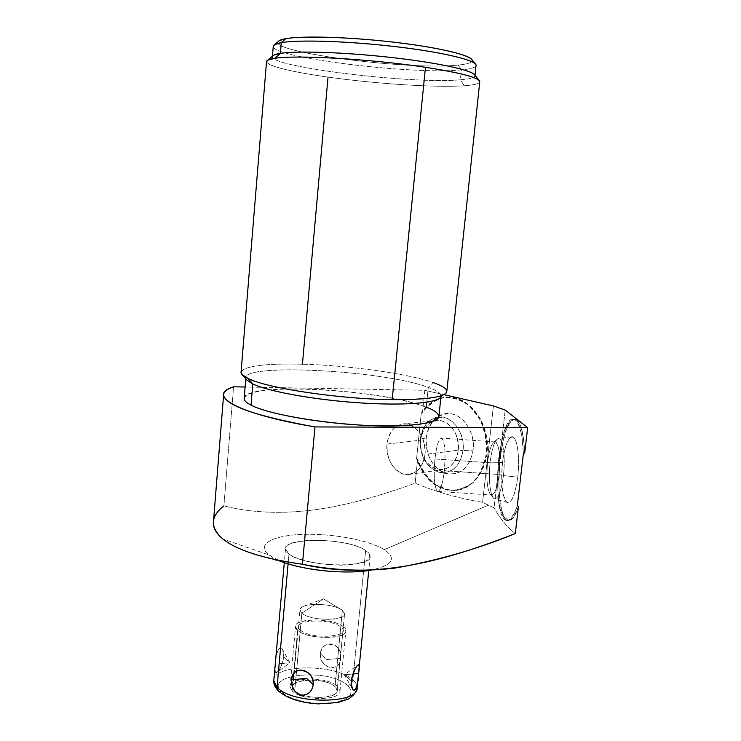 <?xml version="1.0" encoding="UTF-8"?>
<svg xmlns="http://www.w3.org/2000/svg" width="741" height="741" viewBox="0 0 741 741"><rect width="100%" height="100%" fill="white"/><g stroke="black" fill="none" stroke-linecap="round" stroke-linejoin="round"><path stroke-width="0.56" stroke-dasharray="3.71 2.78" d="M278.32 560.215L268.918 554.926C255.589 544.626 272.382 535.428 302.087 534.4C331.625 533.224 368.87 539.994 384.246 549.646C397.046 558.547 392.656 565.374 371.074 570.107L394.758 568.106M288.981 554.009C297.836 560.798 325.364 566.143 346.362 564.994C368.499 562.873 374.918 558.038 365.637 550.498C344.213 535.243 266.751 538.161 288.981 554.009C304.412 567.152 372.918 568.856 370.176 556.296C370.139 554.379 368.629 552.443 365.637 550.498L352.855 679.923C355.745 682.433 357.171 684.99 357.134 687.565C357.171 684.99 355.745 682.433 352.855 679.923L365.637 550.498C348.103 537.957 283.951 536.512 285.517 548.998L288.981 554.009L288.101 563.818L288.981 554.009M488.282 505.223L482.586 502.352C458.772 498.378 436.282 491.987 415.145 483.178C356.523 504.186 290.453 522.451 223.893 505.908L233.572 386.802L223.893 505.908C290.453 522.451 356.523 504.186 415.145 483.178L417.618 459.392L416.562 458.679L421.286 413.108L422.5 412.394L424.788 390.303L245.114 387.015L424.788 390.303L422.5 412.394C428.9 402.891 437.218 397.797 447.453 397.12C466.052 396.12 484.716 416.081 487.143 440.784C489.81 465.459 475.5 488.245 456.947 490.283C438.765 490.848 425.658 480.548 417.618 459.392L416.562 458.679L423.704 473.508C430.419 481.835 438.292 487.365 447.314 490.107C456.521 490.857 465.024 488.3 472.832 482.428C479.659 474.786 484.151 465.163 486.309 453.575C486.8 441.516 484.642 430.076 479.835 419.249L469.84 406.281C461.55 400.057 452.816 397.111 443.646 397.463C434.81 399.825 427.362 405.04 421.286 413.108L416.562 458.679C424.473 480.353 437.672 490.931 456.16 490.412C474.722 488.375 489.023 465.57 486.355 440.876C483.929 416.155 465.265 396.176 446.666 397.176C436.171 397.889 427.714 403.206 421.286 413.108L422.5 412.394C428.641 404.53 436.116 399.519 444.915 397.333L458.346 398.778C467.21 402.9 474.666 409.773 480.733 419.387C485.466 430.15 487.587 441.506 487.096 453.464C484.957 464.968 480.52 474.536 473.777 482.159C466.061 488.041 457.632 490.672 448.49 490.051L435.625 484.67C427.826 478.251 421.824 469.822 417.618 459.392L415.145 483.178C436.282 491.987 458.772 498.378 482.586 502.352L494.08 507.909L505.195 410.069L494.08 507.909L488.282 505.223L384.246 549.646L488.282 505.223M254.839 554.287L288.518 563.929C279.709 561.187 273.179 558.186 268.918 554.926L222.819 538.976L268.918 554.926C255.589 544.626 272.382 535.428 302.087 534.4C331.625 533.224 368.87 539.994 384.246 549.646C397.046 558.547 392.656 565.374 371.074 570.107M493.404 405.938L482.586 502.352L493.404 405.938M515.31 533.557C507.372 527.296 500.295 518.746 494.08 507.909C500.295 518.746 507.372 527.296 515.31 533.557M213.556 520.469C214.519 515.356 217.965 510.503 223.893 505.908M426.27 437.875C429.484 420.582 438.237 412.654 452.519 414.08C465.144 416.942 475.018 433.948 473.119 450.12C469.488 467.877 460.494 475.666 446.128 473.508C433.67 470.053 424.556 453.464 426.27 437.875C427.807 426.39 432.855 418.711 441.414 414.83C457.021 407.67 476.167 428.409 473.119 450.12L463.032 450.593C465.802 430.678 448.351 411.607 434.078 418.146C426.242 421.685 421.629 428.743 420.23 439.311L426.27 437.875L420.23 439.311C419.823 456.623 426.27 467.645 439.58 472.369C452.223 473.61 460.041 466.348 463.032 450.593L473.119 450.12C469.831 467.293 461.254 475.194 447.416 473.823C432.864 468.673 425.816 456.688 426.27 437.875M444.035 394.694L424.788 390.303L444.035 394.694M244.141 398.741C241.399 381.643 382.384 388.988 426.232 407.152C401.437 397.639 346.232 389.72 302.254 388.932C258.109 388.034 231.303 394.925 251.023 405.132M441.071 395.777L441.062 395.703C440.719 393.091 436.458 390.322 428.289 387.404L426.232 407.152L428.289 387.404C384.199 370.565 242.974 362.627 245.845 378.123L246.67 379.883M426.232 407.152C434.356 410.292 438.579 413.302 438.894 416.192M241.029 372.603C243.215 366.128 263.685 363.322 302.43 364.202C348.409 365.378 407.281 373.445 433.152 382.551L428.289 387.404C438.691 391.137 442.692 394.536 440.311 397.621L446.091 393.073M246.957 380.216C229.803 362.395 381.671 369.481 428.289 387.404L433.152 382.551C407.281 373.445 348.409 365.378 302.43 364.202L328.022 77.092C291.472 72.007 264.796 65.514 266.556 61.29M433.152 382.551C441.886 385.589 446.443 388.46 446.823 391.165M479.742 82.066C478.853 83.863 473.694 85.095 464.246 85.761C436.245 87.799 375.057 83.77 328.022 77.092C375.057 83.77 436.245 87.799 464.246 85.761C475.944 84.937 481.011 83.27 479.455 80.769M302.43 364.202C265.741 363.349 245.299 365.859 241.103 371.75M474.592 74.776C476.167 77.249 471.424 78.926 460.356 79.806L464.246 85.761L460.356 79.806C409.93 84.641 255.089 64.958 273.67 55.158M266.501 61.892C269.983 66.653 290.481 71.72 328.022 77.092M272.54 56.112L272.429 56.344C267.399 66.773 412.422 84.326 460.356 79.806L461.393 69.876C413.33 75.11 268.186 57.242 273.29 45.933M273.234 46.581C273.855 58.057 414.451 74.952 461.393 69.876L458.262 65.069C409.727 70.821 259.998 51.129 279.376 40.588M278.171 41.607C269.678 52.639 411.727 70.525 458.262 65.069C465.663 64.337 470.146 63.189 471.711 61.633M471.739 59.437C473.48 62.114 468.997 63.995 458.262 65.069L461.393 69.876C472.628 68.839 477.38 66.959 475.629 64.235M475.991 65.773C475.138 67.69 470.276 69.061 461.393 69.876L460.356 79.806C469.22 79.111 474.064 77.87 474.898 76.101L474.99 75.258M518.468 506.446C515.43 514.662 512.272 519.395 508.993 520.654L504.575 517.487C499.277 507.863 497.424 482.854 499.962 458.818C501.546 447.129 503.741 437.209 506.538 429.048C509.567 422.5 512.679 419.267 515.856 419.35L520.099 424.574C522.479 431.419 524.017 440.849 524.721 452.844C523.711 432.059 520.515 420.832 515.134 419.156C498.971 415.192 491.959 519.886 508.409 520.627C511.901 520.923 515.264 516.19 518.468 506.446M523.378 453.677C522.461 432.346 519.274 420.805 513.809 419.063C497.711 415.099 490.699 519.802 507.085 520.543C510.66 520.83 514.078 515.866 517.329 505.668C514.3 514.134 511.142 519.098 507.835 520.553C504.677 519.756 502.046 515.662 499.925 508.261C497.294 494.349 496.878 477.843 498.693 458.725C500.286 446.953 502.491 436.977 505.316 428.798C508.363 422.25 511.485 419.091 514.671 419.304C517.7 421.749 520.126 427.576 521.96 436.773L523.378 453.677M502.528 462.458C505.103 443.97 508.808 435.625 513.633 437.412C517.783 440.71 519.802 459.531 517.709 477.204C514.856 496.498 511.04 504.63 506.251 501.629C502.046 494.747 500.805 481.687 502.528 462.458C504.575 446.74 507.705 438.172 511.929 436.755C517.023 435.754 520.219 456.956 517.709 477.204L503.426 475.574C505.668 457.132 502.963 437.801 498.498 438.672C494.803 439.932 492.024 447.768 490.181 462.152L502.528 462.458L490.181 462.152C488.171 479.094 490.255 497.711 494.488 498.767C498.332 498.888 501.305 491.163 503.426 475.574L517.709 477.204C515.338 494.293 511.957 502.741 507.566 502.546C502.731 501.333 500.295 480.946 502.528 462.458M490.181 462.152L487.541 462.671C486.133 478.278 487.032 488.801 490.255 494.247C493.914 496.739 496.859 490.153 499.082 474.509L503.426 475.574C500.879 493.349 497.507 500.786 493.311 497.906C489.634 491.7 488.588 479.779 490.181 462.152C491.7 449.843 494.052 442.182 497.23 439.181C502.268 434.559 505.946 455.067 503.426 475.574L499.082 474.509C501.287 456.475 498.119 438.366 493.728 442.386C490.94 445.017 488.884 451.778 487.541 462.671L490.181 462.152M434.948 458.957L487.541 462.671C489.245 449.463 491.765 442.562 495.099 441.96C499.258 444.933 500.583 455.78 499.082 474.509L444.313 470.692C445.813 451.871 444.869 440.997 441.479 438.061C438.718 438.709 436.542 445.674 434.948 458.957C433.448 477.463 434.402 488.282 437.811 491.422C440.506 490.913 442.673 484.003 444.313 470.692L499.082 474.509C497.322 487.745 494.812 494.599 491.552 495.053C487.365 491.885 486.031 481.085 487.541 462.671L434.948 458.957C436.847 443.896 439.302 437.107 442.312 438.589C445.035 443.516 445.702 454.214 444.313 470.692C442.266 486.272 439.746 492.932 436.773 490.644C434.198 485.188 433.596 474.629 434.948 458.957M420.23 439.311L420.564 440.2C420.203 454.826 425.566 464.487 436.653 469.183C448.222 470.887 455.456 464.551 458.346 450.176L463.032 450.593C459.735 466.886 451.528 474.045 438.413 472.073C425.871 466.747 419.804 455.826 420.23 439.311C423.176 423.407 431.169 416.127 444.22 417.479C455.752 420.138 464.746 435.754 463.032 450.593L458.346 450.176C458.66 435.069 453.14 425.315 441.775 420.925C430.252 419.693 423.185 426.121 420.564 440.2L420.23 439.311M387.006 444.035L420.564 440.2C422.37 428.455 427.946 421.888 437.283 420.499C449.037 419.286 460.365 434.976 458.346 450.176L425.001 454.428C427.001 438.774 415.581 422.583 403.771 423.806C394.388 425.214 388.793 431.957 387.006 444.035C385.051 459.726 396.639 476.167 408.865 474.472C417.794 472.86 423.176 466.182 425.001 454.428L458.346 450.176C456.521 461.597 451.167 468.099 442.275 469.683C430.123 471.378 418.6 455.446 420.564 440.2L387.006 444.035C389.609 429.558 396.704 422.954 408.291 424.25C419.721 428.807 425.288 438.867 425.001 454.428C422.111 469.229 414.849 475.731 403.206 473.934C392.054 469.062 386.654 459.096 387.006 444.035M273.79 680.636C272.632 663.89 335.979 663.649 352.855 679.923C335.979 663.649 272.632 663.89 273.79 680.636M320.362 653.933C322.752 638.131 342.37 642.262 340.749 658.341C339.359 673.152 319.862 668.827 320.362 653.933C321.103 638.362 343.861 643.169 340.749 658.341L326.827 659.564L320.362 653.933L326.827 659.564L340.749 658.341C340.953 672.985 318.315 667.984 320.362 653.933M275.402 664.084C275.439 647.68 283.451 641.261 283.738 657.063C280.654 672.356 272.614 679.404 275.402 664.084C275.652 654.701 279.2 642.984 282.682 649.672L283.738 657.063L289.888 662.815L275.402 664.084L289.888 662.815L283.738 657.063C282.543 664.019 280.33 669.086 277.088 672.263L289.888 662.815L282.682 649.672M278.255 690.834L281.571 691.918C262.601 673.847 329.717 667.873 347.649 685.397C350.539 684.804 352.281 682.98 352.855 679.923C352.281 682.98 350.539 684.804 347.649 685.397C355.291 694.048 349.567 699.958 330.477 703.107C312.443 705.08 289.055 699.661 281.571 691.918L278.171 690.751M347.649 685.397C329.717 667.873 262.601 673.847 281.571 691.918C289.055 699.661 312.443 705.08 330.477 703.107C349.567 699.958 355.291 694.048 347.649 685.397M294.751 690.621C282.738 679.636 324.123 675.792 334.997 686.648C348.474 697.559 305.477 702.06 294.751 690.621L292.908 686.944C292.167 677.969 326.29 677.811 334.997 686.648L342.37 610.362C333.459 602.711 299.068 602.331 299.948 609.991L301.865 613.159L294.751 690.621L301.865 613.159C310.183 621.023 345.778 621.467 344.584 613.78L342.37 610.362L334.997 686.648L337.136 690.612C338.183 699.606 302.884 699.699 294.751 690.621M301.865 613.159L323.493 598.83L342.37 610.362C356.125 619.874 312.841 623.079 301.865 613.159C298.892 610.482 299.42 608.213 303.458 606.342C311.526 602.526 333.218 604.369 341.166 609.537L323.493 598.83L301.865 613.159M276.995 672.337L275.207 671.615L275.198 666.622M351.595 678.886L351.317 680.905L344.315 674.81L352.901 673.995L344.315 674.81L351.317 680.905L351.215 682.544M292.102 690.881L290.037 686.75C289.222 676.607 327.679 676.44 337.563 686.388L343.342 626.812C333.283 617.892 294.585 617.596 295.52 626.58L297.65 630.267L292.102 690.881L297.65 630.267C306.95 639.464 347.177 639.835 345.843 630.832L343.342 626.812L337.563 686.388L339.999 690.899C341.203 701.051 301.235 701.153 292.102 690.881M343.342 626.812C358.913 637.899 309.97 641.891 297.65 630.267C283.951 619.124 330.829 615.854 343.342 626.812M300.309 630.063C311.229 640.317 354.457 636.825 340.767 627.006C329.689 617.281 288.092 620.198 300.309 630.063M447.453 397.12L446.666 397.176M456.947 490.283L456.16 490.412M245.845 378.123L245.78 378.864M440.914 397.148L441.062 395.703M513.809 419.063L515.134 419.156M507.085 520.543L508.409 520.627M511.929 436.755L498.498 438.672M507.566 502.546L494.488 498.767M490.255 494.247L493.311 497.906M497.23 439.181L493.728 442.386M495.099 441.96L441.479 438.061M437.811 491.422L491.552 495.053M441.414 414.83L434.078 418.146M447.416 473.823L439.58 472.369M437.283 420.499L403.771 423.806M408.865 474.472L442.275 469.683M370.176 556.296L368.759 570.551M358.857 670.216L358.172 677.07M285.517 548.998L284.294 562.725M357.042 688.435L357.134 687.565M292.908 686.944L299.948 609.991M337.136 690.612L344.584 613.78M303.458 606.342L323.493 598.83L341.166 609.537M352.355 688.778L344.315 674.81L357.866 665.001M290.037 686.75L295.52 626.58M339.999 690.899L345.843 630.832"/><path stroke-width="1.11" d="M371.074 570.107L371.074 570.107C345.778 574.942 299.744 570.005 278.32 560.215M223.893 505.908C210.287 516.533 209.935 527.555 222.819 538.976C229.812 544.654 240.455 549.748 254.737 554.249C268.205 558.436 284.109 561.761 302.439 564.234C333.533 570.496 364.303 571.783 394.758 568.106C437.088 560.687 477.269 549.174 515.31 533.557L518.468 506.446L515.31 533.557C450.509 558.779 377.002 581.463 302.439 564.234C263.629 558.751 237.092 550.331 222.819 538.976C216.567 533.807 213.408 528.537 213.343 523.165L213.556 520.469M505.195 410.069L493.404 405.938L444.035 394.694L493.404 405.938L505.195 410.069L527.657 427.622L314.971 426.927L302.439 564.234L314.971 426.927C236.092 413.682 205.831 395.064 233.572 386.802C226.746 389.108 223.421 391.924 223.587 395.249C225.718 405.586 256.173 416.146 314.971 426.927L527.657 427.622L505.195 410.069M367.277 570.7C345.26 573.886 310.664 570.931 288.518 563.929M245.114 387.015L233.572 386.802L245.114 387.015M246.67 379.883L252.792 383.977L251.023 405.132C269.937 415.349 337.118 425.918 386.839 425.964C436.801 426.14 451.667 416.627 426.232 407.152M440.914 397.148L438.894 416.192C439.765 423.454 407.42 427.77 361.497 425.158C315.647 422.611 267.029 413.561 251.023 405.132C246.614 402.854 244.317 400.724 244.141 398.741L245.78 378.864M251.023 405.132L252.792 383.977C268.863 391.73 317.491 400.362 363.386 403.104C409.347 405.901 441.803 402.335 441.071 395.777M440.311 397.621C435.551 403.373 400.788 405.827 356.653 402.659C312.572 399.538 268.122 391.331 252.792 383.977L248.216 378.558C267.214 388.238 339.98 399.167 392.184 399.621C423.463 399.825 441.432 397.648 446.091 393.073C448.49 389.905 444.174 386.394 433.152 382.551M266.556 61.29C267.019 60.058 269.752 59.076 274.763 58.335C295.566 54.723 371.954 59.067 425.464 67.301L392.184 399.621C339.98 399.167 267.214 388.238 248.216 378.558C243.632 376.409 241.233 374.427 241.029 372.603L266.556 61.29M328.022 77.092L302.43 364.202M446.823 391.165C446.332 396.935 428.122 399.751 392.184 399.621L425.464 67.301C462.227 73.09 480.316 78.018 479.742 82.066L446.823 391.165M241.103 371.75L242.15 374.687L248.216 378.558L252.792 383.977L246.957 380.216L242.15 374.687M425.464 67.301C371.954 59.067 295.566 54.723 274.763 58.335L280.394 53.361C297.243 50.675 344.528 52.259 390.433 57.381C436.393 62.485 471.304 69.987 474.592 74.776L479.455 80.769C475.907 76.842 457.91 72.349 425.464 67.301M267.788 60.132L273.67 55.158L280.394 53.361L274.763 58.335L267.788 60.132L266.501 61.892M272.438 56.196L273.29 45.933C273.744 44.599 276.412 43.506 281.284 42.654L280.394 53.361C275.837 54.065 273.225 54.982 272.54 56.112M274.67 44.571L279.376 40.588L285.785 38.689L281.284 42.654L274.67 44.571L273.234 46.581M471.711 61.633C476.583 57.038 446.999 48.804 400.724 43.015C354.559 37.198 303.236 35.429 285.785 38.689C281.478 39.468 278.94 40.44 278.171 41.607M285.785 38.689C302.041 35.698 347.038 36.893 390.776 41.839C434.55 46.757 468.145 54.343 471.739 59.437L475.629 64.235C472.026 59.076 436.958 51.268 391.072 46.137C345.232 40.977 298.132 39.653 281.284 42.654L285.785 38.689M474.898 76.101C477.093 71.645 444.683 63.772 397.019 58.141C349.446 52.472 298.012 50.527 280.394 53.361L281.284 42.654C298.956 39.468 350.474 41.19 398.102 46.952C445.813 52.685 478.232 60.947 475.991 65.773L474.99 75.258M524.721 452.844L527.657 427.622L524.721 452.844L523.378 453.677L517.329 505.668L518.468 506.446L517.329 505.668L523.378 453.677L524.721 452.844M284.294 562.725L273.79 680.636C273.438 683.721 274.902 687.092 278.171 690.751L277.051 687.259C291.852 704.404 359.376 704.358 357.134 687.565C359.376 704.358 291.852 704.404 277.051 687.259L288.101 563.818L277.051 687.259L273.79 680.636L278.255 690.834M313.211 684.61C313.684 668.697 292.945 664.149 291.722 679.775C289.99 696.707 310.59 701.458 313.211 684.61C315.323 669.614 291.278 664.325 291.722 679.775L306.542 678.376L313.211 684.61L306.542 678.376L291.722 679.775C291.287 687.176 294.288 692.307 300.716 695.178C307.793 695.391 311.961 691.862 313.211 684.61M351.317 680.905C351.549 697.225 358.477 689.751 358.542 673.467C361.636 658.082 354.735 664.918 351.317 680.905M275.198 666.622L275.402 664.084M351.215 682.544L352.355 688.778C355.615 694.641 358.107 682.442 358.542 673.467L352.901 673.995L358.542 673.467C359.496 667.011 359.265 664.186 357.866 665.001C355.374 667.493 353.281 672.124 351.595 678.886M213.343 523.127L223.587 395.249M368.759 570.551L358.857 670.216M358.172 677.07L357.134 687.565M278.171 690.751C287.017 698.411 300.401 702.792 318.334 703.885L337.933 702.551L348.381 699.041C353.068 696.068 355.949 692.539 357.042 688.435"/></g></svg>
